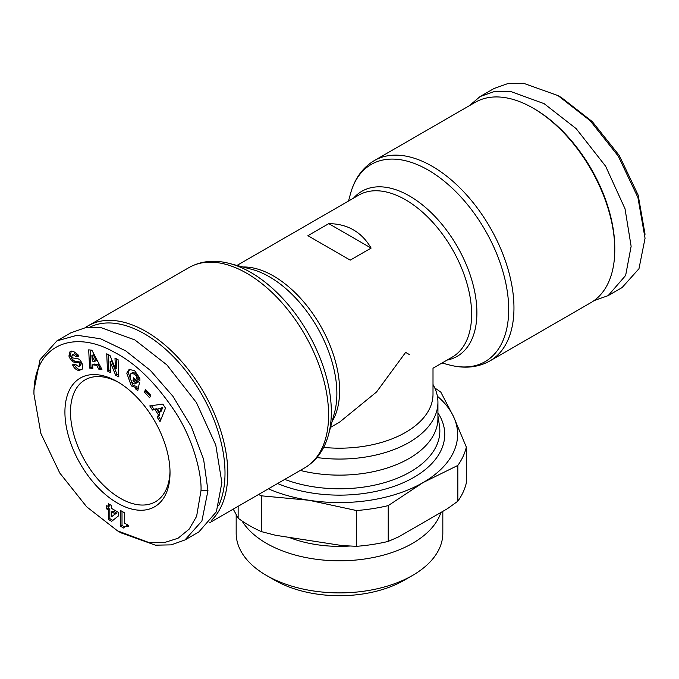 <?xml version="1.0" encoding="UTF-8"?>
<svg xmlns="http://www.w3.org/2000/svg" width="679" height="679" viewBox="0 0 679 679"><rect width="100%" height="100%" fill="white"/><g stroke="black" fill="none" stroke-linecap="round" stroke-linejoin="round"><path stroke-width="1.02" d="M469.291 105.746L480.104 96.545L494.023 88.508L507.833 83.585L523.56 83.288L558.045 95.62L590.195 120.726L618.272 156.119L637.912 197.487L645.05 238.278L638.973 268.714L622.074 287.59L608.155 295.628L594.032 300.61M558.045 95.62L561.525 97.632L592.292 121.617L619.248 155.466L638.15 195.085L645.05 234.263M33.95 394.193L33.95 390.179L40.036 359.743L56.926 340.866L77.109 335.265L100.679 338.821L125.691 350.856L150.382 370.42L172.907 396.273L191.3 426.65L203.615 459.31L207.952 490.637L201.901 521.014L184.977 539.949L171.167 544.872L155.432 545.169L120.955 532.828L117.475 530.817L86.7 506.84L59.752 472.983L40.85 433.372L33.95 394.193C33.339 344.762 73.587 328.899 114.412 352.299C135.8 363.265 156.128 383.219 175.394 412.17C195.102 442.606 201.867 476.93 200.992 490.637L196.613 516.363L189.212 529.094L178.051 538.243L163.995 542.691L148.726 542.436L117.475 530.817M70.726 351.399L73.111 351.153L77.89 354.557L78.637 356.178L76.082 356.789L73.001 354.574L71.838 355.915A1.511 0.874 -120 0 0 73.281 358.037L77.355 358.605A5.661 3.268 60 0 1 78.781 359.123A5.661 3.268 60 0 1 80.563 360.625L82.762 364.869L82.261 369.13L78.874 370.539C76.252 369.953 74.249 368.264 72.874 365.463L72.585 364.81L75.191 364.182L78.62 366.592L79.901 364.411A1.511 0.874 -120 0 0 78.874 362.917A1.511 0.874 -120 0 0 78.492 362.781L74.334 362.204A5.661 3.268 60 0 1 72.067 361.101L70.514 359.446L68.919 356.093L69.937 351.849L70.616 351.442M71.329 351.051L70.31 355.287L71.906 358.639L70.514 359.446M74.164 364.428L74.266 364.657C75.641 367.458 77.644 369.147 80.266 369.732L78.874 370.539M129.799 369.181L128.161 372.347L132.753 385.146L137.005 386.64L135.613 387.446L131.361 385.944L126.769 373.153L129.069 369.495L134.561 370.556L139.696 378.042A6.985 4.032 60 0 1 139.832 380.817L136.615 378.364A2.835 1.638 -120 0 0 136.063 375.911L134.535 374.044L130.92 373.569L129.918 378.186L132.532 383.117L134.748 383.983L136.623 382.973M134.62 378.653L134.374 379.85L137.345 382.302L135.953 383.1L132.982 380.656L133.576 377.787L139.458 382.633L137.778 390.714L135.613 388.931L135.613 387.446M137.345 382.302L136.139 383.185M134.748 383.983L135.953 383.1M139.874 379.128L138.007 377.575L136.615 378.381L138.007 377.575A2.835 1.638 -120 0 0 137.455 375.105L135.927 373.246L132.6 372.567L130.92 373.569M374.358 160.558L475.164 102.351A115.659 66.771 60 0 1 532.99 108.08L534.381 108.886A113.69 65.642 60 0 1 614.775 248.124L614.775 249.736A115.659 66.771 60 0 1 590.823 302.681L490.009 360.88A115.659 66.771 60 0 0 507.739 268.205A115.659 66.771 60 0 0 432.183 166.287A115.659 66.771 60 0 0 374.358 160.558C362.544 167.645 354.582 178.73 350.474 193.812A113.868 65.744 60 0 1 428.177 170.056A113.868 65.744 60 0 1 508.698 309.514A113.868 65.744 60 0 1 449.269 364.929C464.385 368.918 477.965 367.568 490.009 360.88M532.99 108.08L532.99 108.08A115.659 66.771 60 0 1 614.775 249.736M323.645 447.402A93.507 53.989 0 0 0 405.618 432.37A93.507 53.989 0 0 0 433.007 394.193L433.007 368.213L452.265 357.103A93.507 53.989 60 0 0 471.625 314.292A93.507 53.989 60 0 0 430.809 220.191A93.507 53.989 60 0 0 358.75 195.136L236.979 265.438M330.495 427.405L339.5 422.202L376.539 391.987L405.618 352.401L409.386 354.574M316.94 457.544A98.43 56.832 0 0 0 409.098 442.419A98.43 56.832 0 0 0 437.93 402.231A98.43 56.832 0 0 0 433.007 384.484M300.271 470.428A98.43 56.832 0 0 0 409.098 458.486A98.43 56.832 0 0 0 437.93 418.306L437.93 402.231M84.968 327.847A115.659 66.771 60 0 1 88.177 325.776A115.659 66.771 60 0 1 146.01 331.505A115.659 66.771 60 0 1 219.071 425.699A115.659 66.771 60 0 1 211.661 520.156M89.577 327.303A113.69 65.642 60 0 1 144.619 333.915A113.69 65.642 60 0 1 218.655 505.66M117.475 503.097A74.317 42.904 60 0 1 64.921 412.077A74.317 42.904 60 0 1 117.475 381.734L117.475 381.734A74.317 42.904 60 0 1 170.022 472.754A74.317 42.904 60 0 1 117.475 503.097M118.884 382.574A70.378 40.63 -120 0 0 85.07 379.858A70.378 40.63 -120 0 0 74.283 436.249A70.378 40.63 -120 0 0 120.259 498.267A70.378 40.63 -120 0 0 155.449 501.756A70.378 40.63 -120 0 0 170.005 471.116M79.901 364.411L81.293 363.604A1.511 0.874 -120 0 0 80.266 362.111A1.511 0.874 -120 0 0 79.884 361.975L78.492 362.781M288.931 537.344A89.569 51.714 0 0 0 349.727 546.035M242.055 520.988A103.327 59.659 0 0 0 266.44 543.327A103.327 59.659 0 0 0 412.56 543.327A103.327 59.659 0 0 0 440.96 512.424M236.173 514.758L236.173 533.236A103.327 59.659 0 0 0 266.431 575.419A103.327 59.659 0 0 0 412.56 575.419A103.327 59.659 0 0 0 412.569 575.419A103.327 59.659 0 0 0 442.827 533.236L442.827 511.346M266.431 575.419L274.791 580.239A91.512 52.835 0 0 0 404.209 580.239L412.56 575.419L404.209 580.239M480.104 96.545L494.287 91.555L510.489 91.427L544.125 103.658L576.157 128.637L605.651 166.253L625.019 208.767L631.13 246.316L625.639 275.453L608.155 295.628M307.893 235.698L328.772 223.646C347.504 223.79 361.618 231.938 371.107 248.09L350.228 260.142L307.893 235.698M371.107 248.09L328.772 223.646M437.378 396.205A118.121 68.197 180 0 1 453.589 416.728A118.121 68.197 180 0 1 423.025 482.599A118.121 68.197 180 0 1 308.928 500.253A118.121 68.197 180 0 1 268.392 488.829M261.39 495.823L261.39 531.615L275.649 535.29L342.208 545.585L356.467 546.323L356.467 510.532L308.928 500.253L261.39 495.823A127.958 73.875 180 0 1 258.546 494.516M356.467 510.532A127.958 73.875 0 0 0 388.218 505.617L423.025 482.599L457.824 465.429A127.958 73.875 0 0 0 466.329 447.105L453.589 416.728L440.858 392.207A127.958 73.875 180 0 0 434.798 387.998M184.977 539.949L198.896 531.912L216.389 511.737L221.872 482.599L215.769 445.051L196.392 402.528L166.898 364.92L134.875 339.941L101.239 327.711L85.036 327.838L70.845 332.829L56.926 340.866M233.253 509.114L238.142 518.196L238.142 506.296M388.218 505.617L388.218 541.418L398.658 536.851L447.385 508.724L457.824 501.229L457.824 465.429M356.467 546.323A127.958 73.875 0 0 0 388.218 541.418M466.329 447.105L466.329 482.896A127.958 73.875 0 0 1 457.824 501.229M238.142 518.196A127.958 73.875 0 0 0 261.39 531.615M144.364 391.995L145.578 389.593L150.797 395.339L149.584 397.733L144.364 391.995L145.756 391.189L150.339 396.23M101.935 369.427L98.633 369.062L96.741 365.285L92.582 364.827L92.853 368.425L89.603 368.069L88.694 349.846L91.894 350.194L101.935 369.427M106.747 505.643L108.428 506.61L108.428 503.725L111.662 505.592L111.662 508.478L118.443 512.39L118.443 515.93L111.662 521.319L108.428 519.443L108.428 509.946L106.747 508.978L106.747 505.643M124.232 527.286L123.688 528.05L120.616 526.267L120.616 510.549L124.376 512.721L124.376 523.025L128.28 525.283L128.28 526.556L125.623 526.463L124.232 527.286M110.584 372.644L107.494 371.048L106.73 353.801L110.015 355.499L115.455 368.816L114.98 358.062L118.061 359.658L118.825 376.904L115.668 375.275L110.091 361.61L110.584 372.644M160.049 421.617L157.299 417.415L158.445 414.877L154.982 409.573L152.486 410.057L149.779 405.915L162.833 404.09L165.498 408.172L160.049 421.617M146.206 390.289L145.756 391.189M96.741 365.285L98.132 364.479L100.025 368.256L98.633 369.062M101.409 368.408L100.025 368.256M90.129 349.999L90.994 367.263L89.603 368.069M90.994 367.263L92.777 367.458M98.132 364.479L93.974 364.02L92.582 364.827M71.906 358.639L73.459 360.294A5.661 3.268 -120 0 0 75.725 361.398L79.884 361.975M81.293 363.604L80.495 365.591L79.103 366.397M80.266 369.732L81.896 369.503M72.577 354.735L74.393 353.767L77.177 355.338L77.474 355.991L76.082 356.789M77.474 355.991L78.441 355.754M109.82 504.531L109.82 505.804L108.428 506.61M108.428 509.946L109.82 509.14L108.139 508.172L106.747 508.978M108.139 508.172L108.139 506.449M109.82 509.14L109.82 518.637L108.428 519.443M109.82 518.637L112.833 520.386M126.727 525.75L125.029 526.683M128.28 525.571L125.352 526.548M127.015 525.665L125.623 526.463M127.321 525.605L125.929 526.412M127.644 525.571L126.252 526.369M128 525.554L126.608 526.361M128.28 525.631L126.99 526.378M128.28 525.902L127.397 526.412M128.28 526.208L127.822 526.471M122.008 511.355L122.008 525.47L120.616 526.267M122.008 525.47L124.597 526.963M108.19 354.557L108.886 370.25L107.494 371.048M108.886 370.25L110.507 371.082M115.668 375.275L117.06 374.469L111.483 360.812L110.091 361.61M117.06 374.469L118.757 375.343M116.44 358.818L116.847 368.018L115.455 368.816M137.005 386.64L137.005 388.125L135.613 388.931M137.005 388.125L138.117 389.05M134.374 379.85L132.982 380.656M158.445 414.877L159.837 414.071L158.691 416.609L157.299 417.415M160.779 419.809L158.691 416.609M151.536 405.669L153.878 409.25L152.486 410.057M153.878 409.25L156.374 408.775L154.982 409.573M156.374 408.775L159.837 414.071M94.797 361.398L96.189 360.6L93.269 354.769L91.877 355.567L92.302 361.126L94.797 361.398L91.877 355.567M111.662 516.677L116.644 513.078L113.053 511.007L111.662 511.813L111.662 516.677L115.243 513.884L111.662 511.813M159.624 412.263L161.016 411.457L162.782 407.544L157.545 409.081L159.624 412.263L161.39 408.342L157.545 409.081M116.644 513.078L115.243 513.884M162.782 407.544L161.39 408.342M229.731 263.528A113.868 65.744 60 0 1 250.823 272.457A113.868 65.744 60 0 1 331.335 411.915A113.868 65.744 60 0 1 328.526 434.645L334.526 412.577A95.298 55.024 60 0 0 336.877 393.557A95.298 55.024 60 0 0 269.487 276.837A95.298 55.024 60 0 0 251.841 269.359L229.731 263.528C214.615 259.539 201.035 260.889 188.991 267.577A115.659 66.771 60 0 1 246.817 273.306A115.659 66.771 60 0 1 322.372 375.224A115.659 66.771 60 0 1 304.642 467.899L209.709 522.711M207.952 490.637L200.992 490.637M70.344 355.38L68.952 356.186M353.564 198.132A95.298 55.024 60 0 1 429.145 210.702A95.298 55.024 60 0 1 476.896 312.713A95.298 55.024 60 0 1 447.071 360.099M242.853 266.991A93.507 53.989 60 0 1 273.493 275.988A93.507 53.989 60 0 1 332.082 421.549M284.722 479.399A100.356 57.936 0 0 0 410.464 471.829A100.356 57.936 0 0 0 439.457 425.741L437.93 415.786M277.601 483.516A105.237 60.762 0 0 0 403.334 482.684A105.237 60.762 0 0 0 437.93 412.883M73.459 360.294L72.067 361.101M75.725 361.398L74.334 362.204M74.232 364.581L72.84 365.387M77.177 355.338L75.785 356.136M137.455 375.105L136.063 375.911M348.505 201.052L350.474 193.812M442.021 363.019L449.269 364.929M304.642 467.899C316.456 460.812 324.418 449.727 328.526 434.645M188.991 267.577L88.177 325.776"/></g></svg>
